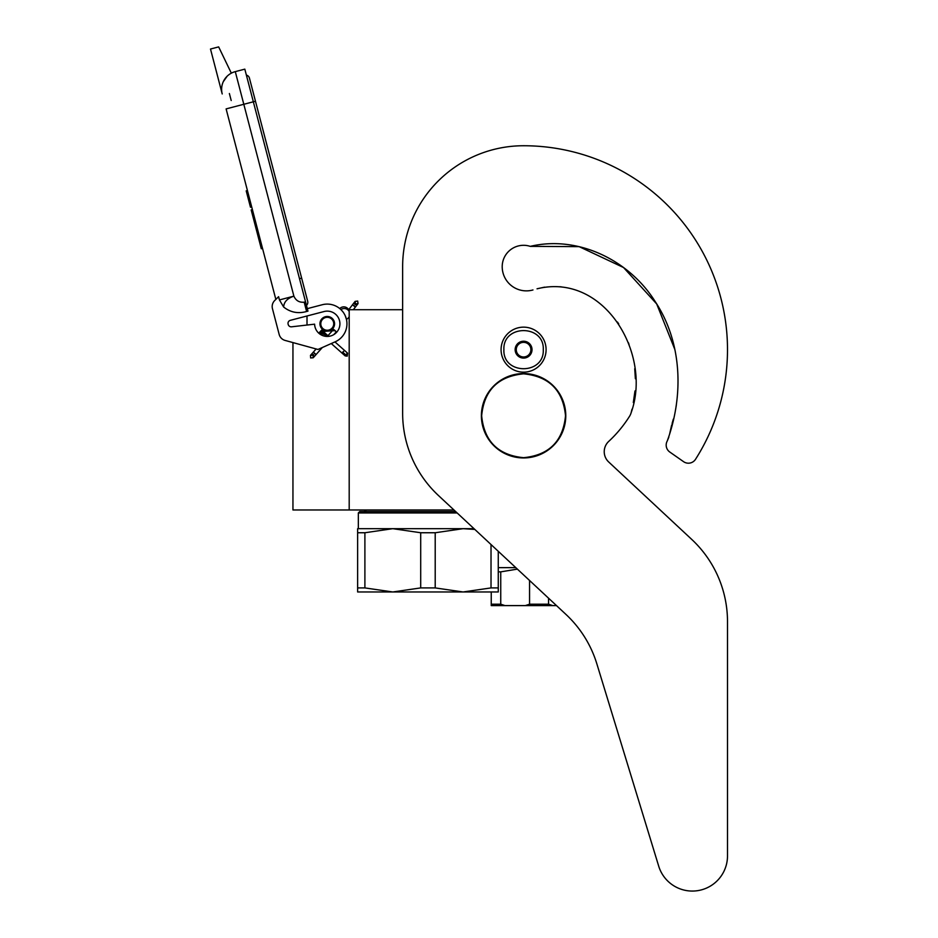 <?xml version="1.0" encoding="UTF-8"?>
<svg xmlns="http://www.w3.org/2000/svg" width="938" height="938" viewBox="0 0 938 938"><rect width="100%" height="100%" fill="white"/><g stroke="black" fill="none" stroke-linecap="round" stroke-linejoin="round"><path stroke-width="1.41" d="M453.957 509.979L349.194 509.979L349.194 309.716L402.637 309.716L402.637 266.685L402.637 413.201A112.513 112.513 0 0 0 438.421 495.487L565.989 614.449A112.513 112.513 0 0 1 596.849 663.834L658.722 866.22A35.163 35.163 0 0 0 727.501 855.937L727.501 621.695A112.513 112.513 0 0 0 691.728 539.409L608.703 461.988A14.058 14.058 0 0 1 608.727 441.399A125.164 125.164 0 0 0 629.515 416.331A14.058 14.058 0 0 0 631.122 412.743L632.001 409.191L631.122 412.743C652.391 354.247 604.248 272.172 537.04 288.81L544.591 287.145L537.04 288.81M292.949 342.581L292.949 509.979L349.194 509.979M327.256 330.95A7.176 7.176 0 0 1 320.093 323.786A7.176 7.176 0 0 1 327.256 316.61A7.176 7.176 0 0 1 334.432 323.786A7.176 7.176 0 0 1 327.256 330.95M347.717 309.716L349.194 309.716M307.007 325.04L307.007 315.989M503.894 349.663C502.674 324.255 544.497 324.255 543.278 349.663C544.497 375.059 502.674 375.059 503.894 349.663M501.08 349.663A22.5 22.5 0 0 1 523.58 327.151A22.5 22.5 0 0 1 546.092 349.663A22.5 22.5 0 0 1 523.58 372.163A22.5 22.5 0 0 1 501.08 349.663A22.5 22.5 0 0 1 523.58 327.151A22.5 22.5 0 0 1 546.092 349.663A22.5 22.5 0 0 1 523.58 372.163A22.5 22.5 0 0 1 501.08 349.663M532.022 349.663A8.442 8.442 0 0 1 523.58 358.093A8.442 8.442 0 0 1 515.15 349.663A8.442 8.442 0 0 1 523.58 341.221A8.442 8.442 0 0 1 532.022 349.663M515.994 350.566L515.466 349.663L516.486 347.881A7.316 7.316 0 0 1 518.503 344.398L519.523 342.628L521.575 342.628A7.316 7.316 0 0 1 525.597 342.628L527.648 342.628L528.669 344.398A7.316 7.316 0 0 1 530.674 347.881L531.705 349.663L531.178 350.578M515.994 348.748L516.486 347.881A7.316 7.316 0 0 0 518.503 354.916L518.995 355.772M519.523 356.686L518.503 354.916A7.316 7.316 0 0 0 521.575 356.686L519.523 356.686M520.578 356.686L521.575 356.686A7.316 7.316 0 0 0 525.597 356.686L526.593 356.686M527.648 356.686L525.597 356.686A7.316 7.316 0 0 0 528.669 354.916L527.648 356.686M528.176 355.783L528.669 354.916A7.316 7.316 0 0 0 530.674 347.881L531.178 348.748M518.995 343.543L518.503 344.398A7.316 7.316 0 0 1 521.575 342.628L520.578 342.628M526.593 342.628L525.597 342.628A7.316 7.316 0 0 1 528.669 344.398L528.176 343.543M310.63 357.929L313.21 357.777L313.058 355.197L310.478 355.35L310.63 357.929M334.866 330.68C333.142 329.062 333.189 329.015 334.995 330.528C336.719 332.146 336.672 332.193 334.866 330.68C333.142 329.062 333.189 329.015 334.995 330.528C336.719 332.146 336.672 332.193 334.866 330.68C333.142 329.062 333.189 329.015 334.995 330.528C336.719 332.146 336.672 332.193 334.866 330.68C333.142 329.062 333.189 329.015 334.995 330.528C336.719 332.146 336.672 332.193 334.866 330.68L320.831 331.161M325.263 333.307L321.218 330.704M324.314 332.451L321.488 330.352M323.317 331.571L321.64 330.141M322.297 330.657L321.652 330.106M324.173 332.322L320.796 330.903M327.397 335.194L319.928 331.876L320.948 331.032M334.995 330.528L320.046 331.747M326.705 334.585L319.659 332.193M327.374 335.183L319.377 332.556M319.577 332.298L327.854 335.605L319.237 332.767M328.089 335.816L319.225 332.802L319.928 331.876M328.101 335.816L319.33 332.627M331.278 343.543L345.172 355.901L347.224 356.147L347.599 353.157L346.966 352.606L346.591 355.596L342.698 352.125L343.707 351.281M349.194 316.739A5.628 5.628 0 0 1 346.427 319.295L345.254 315.778M342.651 311.498L340.916 309.599A5.628 5.628 0 0 1 349.194 311.51M231.334 73.176L218.66 46.9L210.499 49.034L222.212 93.941A18.279 18.279 120.3 0 1 235.286 71.628L244.818 69.142L253.342 101.796L243.81 104.282L293.887 296.15C295.88 300.629 299.316 302.646 304.182 302.188L306.609 311.498L307.969 311.135L253.342 101.796L255.476 101.245L249.438 78.112A4.198 4.198 0 0 0 246.366 75.087A4.198 4.198 0 0 1 249.438 78.112A4.198 4.198 0 0 0 246.366 75.087M232.929 107.131L226.117 108.902L275.842 299.41L274.682 300.547A8.442 8.442 0 0 0 272.454 308.684L279.161 334.409A8.442 8.442 0 0 0 285.093 340.424L317.97 349.464L335.265 341.772A19.686 19.686 0 0 0 345.841 317.279A19.686 19.686 0 0 0 322.285 304.733L307.324 308.637M322.285 304.733L321.476 304.944M288.107 324.114A3.095 3.095 0 0 1 290.311 320.339L324.067 311.533A12.651 12.651 0 0 1 339.708 321.511A12.651 12.651 0 0 1 328.593 336.367A12.651 12.651 0 0 1 314.605 324.173L291.554 326.811A3.095 3.095 0 0 1 288.212 324.513L288.107 324.114M272.454 308.684L279.161 334.409M306.609 311.498C298.108 313.89 290.463 312.413 283.663 307.043L279.442 299.926L278.598 296.689L274.682 300.547M227.137 76.236L223.291 81.688M345.759 317.044L345.97 317.654M279.442 299.926L293.887 296.15C287.286 298.366 283.886 301.989 283.663 307.043M348.678 309.716A5.628 5.628 0 0 0 339.755 308.567A5.628 5.628 0 0 1 348.678 309.716L355.127 301.391L357.695 301.063L358.035 303.619L355.467 303.959L355.127 301.391M252.404 209.596L251.173 209.924L253.788 219.914L255.007 219.586M260.025 238.803L258.794 239.12L253.788 219.914M262.534 248.406L261.303 248.734L258.794 239.12M252.58 210.264L251.349 210.593M247.433 190.555L246.202 190.871L250.469 207.204L251.689 206.876M229.376 93.519L231.205 100.518M299.503 278.703L301.649 278.14L307.687 301.274A4.198 4.198 0 0 1 306.48 305.413A4.198 4.198 0 0 0 307.687 301.274A4.198 4.198 0 0 1 306.48 305.413M332.603 327.432A6.472 6.472 0 0 0 330.915 318.439A6.472 6.472 0 0 0 321.922 320.128A6.472 6.472 0 0 0 323.61 329.121A6.472 6.472 0 0 0 332.603 327.432M333.06 327.749A7.035 7.035 0 0 0 331.231 317.982A7.035 7.035 0 0 0 321.453 319.811A7.035 7.035 0 0 0 323.293 329.59A7.035 7.035 0 0 0 333.06 327.749M333.295 327.913A7.316 7.316 0 0 0 331.384 317.748A7.316 7.316 0 0 0 321.218 319.659A7.316 7.316 0 0 0 323.129 329.813A7.316 7.316 0 0 0 333.295 327.913M498.266 551.298L498.266 591.972L463.114 591.972L435.209 587.915L420.705 587.915L420.705 532.749L392.799 528.68L463.114 528.68L435.209 532.749L420.705 532.749M455.622 511.527L359.746 511.527L358.339 512.934L457.123 512.934M357.636 528.68L392.799 528.68L364.894 532.749L357.636 532.749L357.636 528.68M474.018 528.68L463.114 528.68L474.827 529.431M498.266 587.915L491.02 587.915L463.114 591.972L357.636 591.972L357.636 532.749L357.636 587.915L364.894 587.915L364.894 532.749M491.02 587.915L491.02 544.532M420.705 587.915L392.799 591.972L364.894 587.915M435.209 587.915L435.209 532.749M491.242 591.972L491.242 605.608L556.515 605.608M548.554 598.186L548.554 604.201L552.845 605.608M525.268 605.608L529.56 604.201L548.554 604.201M529.56 580.481L529.56 604.201M517.377 569.12L500.74 571.863L500.74 604.201L505.031 605.608M491.242 604.201L500.74 604.201M500.74 571.863L498.266 571.863M515.794 567.642L498.266 567.642M674.903 349.639L656.729 303.994L623.582 267.553L579.168 246.647L530.24 246.366A21.375 21.375 0 0 0 502.205 266.685A24.189 24.189 0 0 0 532.972 289.959A24.189 24.189 0 0 1 502.205 266.685M674.879 349.534L656.682 303.924L623.535 267.529L579.145 246.647L530.24 246.366C578.207 234.992 629.339 260.342 655.099 301.426C682.254 342.288 683.872 395.508 667.27 440.966L668.841 437.131L667.27 440.966A8.442 8.442 0 0 0 669.779 452.022L683.568 461.672A8.442 8.442 0 0 0 695.515 459.303A203.921 203.921 0 0 0 523.58 145.742A120.943 120.943 0 0 0 402.637 266.685M669.72 433.591L671.678 424.984L669.72 433.591M672.089 423.507L673.332 419.134L672.089 423.507M675.63 409.355L676.333 405.099L675.63 409.355M633.314 402.554L634.979 390.947L633.314 402.554M635.378 378.741L634.721 368.751L635.378 378.741M629.046 344.422L628.401 342.687L629.046 344.422M618.717 323.903L617.439 322.027L618.717 323.903M561.475 286.887L559.88 286.723L561.475 286.887M669.779 452.022L683.568 461.672M608.703 461.988A14.058 14.058 0 0 1 608.727 441.399M727.501 855.937L727.501 621.695M596.849 663.834L658.722 866.22M481.651 415.757C484.137 390.29 498.113 376.314 523.58 373.828C549.047 376.314 563.023 390.29 565.52 415.757C563.023 441.223 549.047 455.2 523.58 457.685C498.113 455.2 484.137 441.223 481.651 415.757M481.393 415.757A42.187 42.187 0 0 1 523.58 373.57A42.187 42.187 0 0 1 565.778 415.757A42.187 42.187 0 0 1 523.58 457.943A42.187 42.187 0 0 1 481.393 415.757A42.187 42.187 0 0 1 523.58 373.57A42.187 42.187 0 0 1 565.778 415.757A42.187 42.187 0 0 0 523.58 373.57A42.187 42.187 0 0 0 481.393 415.757M313.21 357.777L313.609 354.576L311.029 354.728L316.153 348.959M314.734 353.309C316.446 354.927 316.411 354.986 314.593 353.462C312.882 351.844 312.929 351.797 314.734 353.309M341.983 353.063L342.698 352.125M344.539 355.338L346.591 355.596M340.893 309.575A5.628 5.628 0 0 1 342.792 308.684M222.212 93.941A18.279 18.279 120.3 0 1 235.286 71.628L243.81 104.282L226.117 108.902M304.182 302.188L305.542 301.837M353.345 309.716L357.519 304.287L354.963 304.616L354.623 302.059M353.931 305.964C355.842 307.336 355.877 307.289 354.048 305.788C352.137 304.404 352.102 304.463 353.931 305.964M310.478 355.35L311.029 354.728M313.761 357.155L322.332 347.517M333.822 334.608L336.296 331.818M327.96 335.698L333.565 329.39M321.652 330.082L328.699 336.355M334.948 341.913L346.966 352.606M319.225 332.814L322.015 335.3M307.687 301.274L249.438 78.112M357.519 304.287L358.035 303.619M366.477 509.979L363.967 511.527L366.477 509.979M358.339 512.934L358.339 528.68L358.339 512.934L359.746 511.527"/></g></svg>
